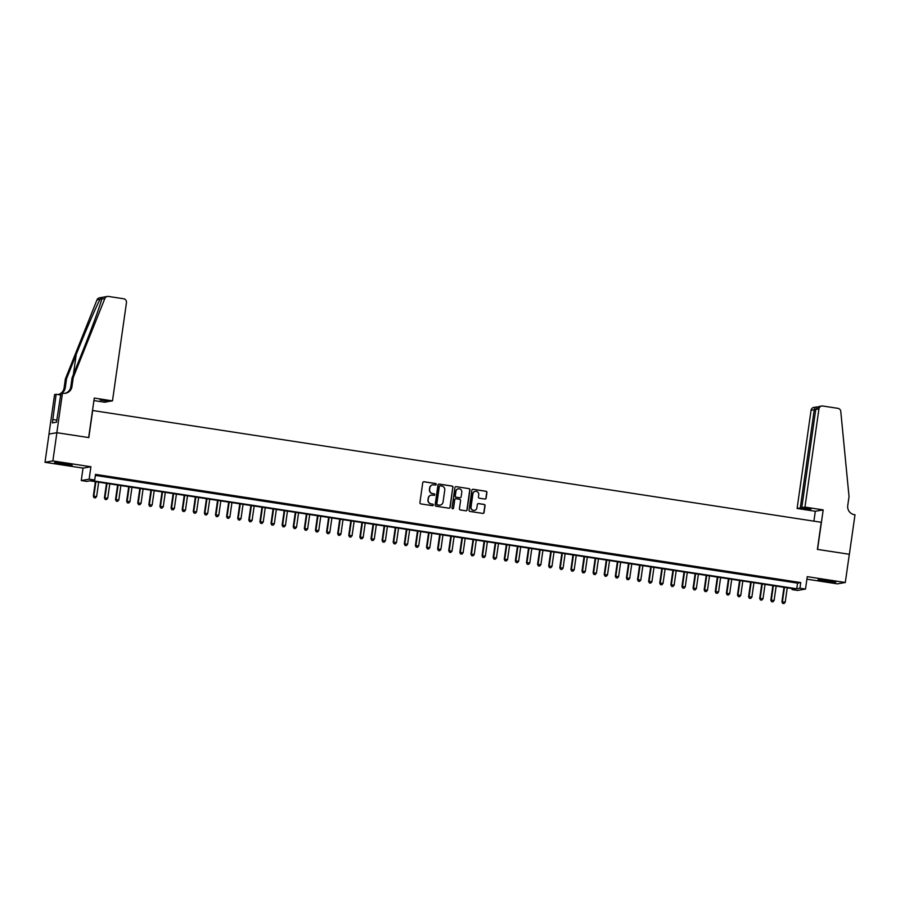 <?xml version="1.0" encoding="UTF-8"?>
<svg xmlns="http://www.w3.org/2000/svg" width="900" height="900" viewBox="0 0 900 900"><rect width="100%" height="100%" fill="white"/><g stroke="black" fill="none" stroke-linecap="round" stroke-linejoin="round"><path stroke-width="1.35" d="M436.241 484.402A0.787 0.776 80.1 0 0 435.589 483.514L424.001 481.736A1.125 1.103 80.1 0 0 422.752 482.681L419.918 502.616A1.125 1.103 80.1 0 0 420.851 503.899L432.439 505.676A0.787 0.776 80.1 0 0 433.305 505.012A0.787 0.776 80.1 0 0 432.652 504.124L431.156 503.887A3.589 3.521 80.1 0 1 428.175 499.815L428.411 498.15A3.589 3.521 80.1 0 1 432.405 495.135L433.901 495.371A0.787 0.776 80.1 0 0 434.779 494.707A0.787 0.776 80.1 0 0 434.126 493.819L432.619 493.582A3.589 3.521 80.1 0 1 429.637 489.51L429.874 487.845A3.589 3.521 80.1 0 1 433.868 484.83L435.364 485.066A0.787 0.776 80.1 0 0 436.241 484.402M435.499 485.077A0.787 0.776 80.1 0 0 435.375 483.548L423.787 481.77A1.125 1.103 80.1 0 0 423.551 481.759M432.574 505.676A0.787 0.776 80.1 0 0 432.439 504.157L431.156 503.887M434.036 495.382A0.787 0.776 80.1 0 0 433.912 493.853L432.619 493.582M828.596 580.669L818.111 579.701L835.751 582.221L828.596 580.669M65.036 463.534L54.551 462.566L72.191 465.075L65.036 463.534M484.864 499.061A1.125 1.103 80.1 0 0 486.113 498.116L486.911 492.525A1.125 1.103 80.1 0 0 485.978 491.243L473.119 489.274A1.125 1.103 80.1 0 0 471.87 490.207L469.035 510.154A1.125 1.103 80.1 0 0 469.957 511.436L482.827 513.405A1.125 1.103 80.1 0 0 484.076 512.46L485.032 505.71A1.125 1.103 80.1 0 0 484.099 504.428L478.598 503.584A1.125 1.103 80.1 0 0 477.349 504.529L476.876 507.881A3.004 2.948 80.1 0 1 474.469 510.39A3.004 2.948 80.1 0 1 471.037 506.981L472.905 493.853A3.004 2.948 80.1 0 1 475.312 491.344A3.004 2.948 80.1 0 1 478.744 494.752L478.429 496.935A1.125 1.103 80.1 0 0 479.363 498.206L484.864 499.061M799.942 588.217L805.5 589.072L797.625 590.445L792.079 589.59L795.262 589.039L90.011 480.836L86.828 481.399L81.27 480.544L89.145 479.171L94.703 480.026L91.508 480.577L796.759 588.78L799.942 588.217L800.752 582.581L95.501 474.379L94.703 480.026M62.46 393.188L56.835 432.697L88.65 437.569L94.275 398.07L112.489 400.86L126.461 302.659A3.431 3.364 80.1 0 0 123.615 298.755L108.461 296.438A3.431 3.364 80.1 0 0 104.85 298.507L73.249 377.539L71.966 386.572A7.999 7.853 -99.9 0 1 63.068 393.277L60.919 393.457L56.498 422.19L52.391 422.899L56.126 394.29L54.585 394.56L48.96 434.07L56.891 432.697L88.819 437.603L92.677 410.512L821.25 522.281L817.391 549.371L849.319 554.276L845.303 582.491L807.266 576.653L805.5 589.072M56.891 432.697L52.875 460.924L45 462.296L83.036 468.124L81.27 480.544M83.036 468.124L90.911 466.751L52.875 460.924M90.911 466.751L89.145 479.171M453.004 487.316A1.125 1.103 80.1 0 0 452.081 486.045L439.211 484.065A1.125 1.103 80.1 0 0 437.963 485.01L435.127 504.956A1.125 1.103 80.1 0 0 436.061 506.228L448.92 508.207A1.125 1.103 80.1 0 0 450.169 507.262L452.79 487.35A1.125 1.103 80.1 0 0 451.868 486.079L438.998 484.11A1.125 1.103 80.1 0 0 438.761 484.099M456.165 486.675L469.024 488.644A1.125 1.103 80.1 0 1 469.957 489.915L467.123 509.861A1.125 1.103 80.1 0 1 465.874 510.806L460.373 509.963A1.125 1.103 80.1 0 1 459.439 508.68L460.586 500.591A1.125 1.103 80.1 0 0 459.652 499.32L456.007 498.757A1.125 1.103 80.1 0 0 454.759 499.702L453.555 508.118A0.787 0.776 80.1 0 1 452.925 508.781A0.787 0.776 80.1 0 1 452.025 507.892L454.916 487.609A1.125 1.103 80.1 0 1 456.165 486.675L469.024 488.644M806.906 579.184L837.428 583.864L845.303 582.491M49.016 434.07L45 462.296M105.615 476.438L98.426 475.515L105.615 476.438M116.73 478.147L109.53 477.214L116.73 478.147M127.834 479.846L120.634 478.912L127.834 479.846M138.938 481.556L131.737 480.623L138.938 481.556M150.041 483.255L142.852 482.321L150.041 483.255M161.156 484.954L153.956 484.031L161.156 484.954M172.26 486.664L165.06 485.73L172.26 486.664M183.364 488.363L176.164 487.44L183.364 488.363M194.468 490.072L187.279 489.139L194.468 490.072M205.571 491.771L198.382 490.849L205.571 491.771M216.686 493.481L209.486 492.548L216.686 493.481M227.79 495.18L220.59 494.257L227.79 495.18M238.894 496.89L231.705 495.956L238.894 496.89M249.998 498.589L242.809 497.655L249.998 498.589M261.113 500.287L253.912 499.365L261.113 500.287M272.216 501.998L265.016 501.064L272.216 501.998M283.32 503.696L276.12 502.774L283.32 503.696M294.424 505.406L287.235 504.473L294.424 505.406M305.527 507.105L298.339 506.183L305.527 507.105M316.642 508.815L309.442 507.881L316.642 508.815M327.746 510.514L320.546 509.591L327.746 510.514M338.85 512.224L331.661 511.29L338.85 512.224M349.954 513.923L342.765 512.989L349.954 513.923M361.069 515.632L353.869 514.699L361.069 515.632M372.173 517.331L364.973 516.398L372.173 517.331M383.276 519.03L376.076 518.108L383.276 519.03M394.38 520.74L387.191 519.806L394.38 520.74M405.484 522.439L398.295 521.516L405.484 522.439M416.599 524.149L409.399 523.215L416.599 524.149M427.702 525.847L420.502 524.925L427.702 525.847M438.806 527.558L431.618 526.624L438.806 527.558M449.91 529.256L442.721 528.334L449.91 529.256M461.025 530.966L453.825 530.033L461.025 530.966M472.129 532.665L464.929 531.731L472.129 532.665M483.233 534.375L476.032 533.441L483.233 534.375M494.336 536.074L487.147 535.14L494.336 536.074M505.451 537.773L498.251 536.85L505.451 537.773M516.555 539.483L509.355 538.549L516.555 539.483M527.659 541.181L520.459 540.259L527.659 541.181M538.762 542.891L531.574 541.957L538.762 542.891M549.866 544.59L542.678 543.668L549.866 544.59M560.981 546.3L553.781 545.366L560.981 546.3M572.085 547.999L564.885 547.076L572.085 547.999M583.189 549.709L575.989 548.775L583.189 549.709M594.293 551.408L587.104 550.474L594.293 551.408M605.408 553.118L598.207 552.184L605.408 553.118M616.511 554.816L609.311 553.882L616.511 554.816M627.615 556.515L620.415 555.592L627.615 556.515M638.719 558.225L631.53 557.291L638.719 558.225M649.822 559.924L642.634 559.001L649.822 559.924M660.938 561.634L653.738 560.7L660.938 561.634M672.041 563.332L664.841 562.41L672.041 563.332M683.145 565.043L675.945 564.109L683.145 565.043M694.249 566.741L687.06 565.819L694.249 566.741M705.364 568.451L698.164 567.517L705.364 568.451M716.467 570.15L709.268 569.216L716.467 570.15M727.571 571.86L720.371 570.926L727.571 571.86M738.675 573.559L731.486 572.625L738.675 573.559M749.779 575.257L742.59 574.335L749.779 575.257M760.894 576.967L753.694 576.034L760.894 576.967M771.998 578.666L764.798 577.744L771.998 578.666M783.101 580.376L775.913 579.442L783.101 580.376M95.355 475.402L797.558 583.133L800.752 582.581M787.016 581.153L794.205 582.075L787.016 581.153M792.214 588.566L792.079 589.59M797.558 583.133L796.759 588.78M432.641 484.864A3.589 3.521 80.1 0 0 429.66 487.879L429.874 487.845M432.405 493.627A3.589 3.521 80.1 0 1 429.424 489.544L429.66 487.879M431.179 495.169A3.589 3.521 80.1 0 0 428.197 498.184L428.411 498.15M430.942 503.933A3.589 3.521 80.1 0 1 427.961 499.849L428.197 498.184M449.168 508.207A1.125 1.103 80.1 0 0 449.955 507.296L452.79 487.35M440.19 485.809A0.787 0.776 80.1 0 0 439.312 486.461L436.826 503.966A0.787 0.776 80.1 0 0 437.479 504.866L439.054 505.103A3.589 3.521 80.1 0 0 443.048 502.099L444.757 490.129A3.589 3.521 80.1 0 0 441.776 486.045L440.19 485.809M439.841 485.831A0.787 0.776 80.1 0 0 439.099 486.495L439.312 486.461M440.077 505.114A3.589 3.521 80.1 0 1 438.851 505.136L437.265 504.9A0.787 0.776 80.1 0 1 436.613 504.011L439.099 486.495M466.121 510.817A1.125 1.103 80.1 0 0 466.909 509.895L469.744 489.96A1.125 1.103 80.1 0 0 468.81 488.678M455.546 498.791A1.125 1.103 80.1 0 0 454.545 499.736L453.555 508.118M452.824 508.793A0.787 0.776 80.1 0 0 453.341 508.162M461.779 492.199A3.004 2.948 80.1 0 0 458.348 488.801A3.004 2.948 80.1 0 0 455.951 491.31L455.287 495.934A1.125 1.103 80.1 0 0 456.221 497.205L459.877 497.767A1.125 1.103 80.1 0 0 461.126 496.834L461.779 492.199M458.246 488.824A3.004 2.948 80.1 0 0 455.738 491.344L455.951 491.31M460.114 497.779A1.125 1.103 80.1 0 1 459.664 497.801L456.007 497.25A1.125 1.103 80.1 0 1 455.074 495.968L455.738 491.344M475.2 491.366A3.004 2.948 80.1 0 0 472.691 493.886L472.905 493.853M474.368 510.401A3.004 2.948 80.1 0 1 470.824 507.015L472.691 493.886M483.064 513.416A1.125 1.103 80.1 0 0 483.863 512.505L484.819 505.744A1.125 1.103 80.1 0 0 483.885 504.461L478.384 503.618A1.125 1.103 80.1 0 0 478.147 503.618M485.111 499.061A1.125 1.103 80.1 0 0 485.899 498.15L486.697 492.559A1.125 1.103 80.1 0 0 485.764 491.276L472.905 489.308A1.125 1.103 80.1 0 0 472.657 489.296M95.389 481.669L93.319 496.192L96.626 496.519L98.674 482.164M95.895 481.748L93.847 496.103L94.106 497.756L95.422 497.891L94.309 497.723M96.626 496.519L95.422 497.891M94.106 497.756L93.319 496.192M66.578 463.781L60.311 462.892M59.029 462.746L67.849 463.995M830.126 580.916L823.871 580.028M822.589 579.881L831.409 581.141M112.489 400.86L109.305 401.411L100.091 400.005L107.865 401.197M107.797 401.681L104.614 402.233L93.915 400.59M73.249 377.539L72.09 377.741L81.776 353.509C91.091 330.345 100.519 304.627 101.745 299.059C102.308 297.428 101.756 297.517 100.091 299.34C96.705 305.291 85.444 331.324 76.23 354.476L66.544 378.709L65.261 387.743A7.999 7.853 -99.9 0 1 61.695 393.322M66.544 378.709L65.374 378.911L64.091 387.945A7.999 7.853 -99.9 0 1 58.275 394.504M64.98 393.334A7.999 7.853 -99.9 0 0 70.796 386.775L72.09 377.741M100.091 299.34L96.986 299.88L65.374 378.911M56.835 432.697L48.96 434.07M60.694 394.988L56.126 394.29M96.986 299.88A3.431 3.364 -99.9 0 1 99.517 297.821L107.381 296.449M104.85 298.507L101.745 299.059L101.981 298.181M60.863 393.784A7.999 7.853 -99.9 0 1 57.735 394.537M56.79 420.12L52.864 419.512M804.971 507.094L818.944 408.892L815.76 409.444L801.788 507.645L804.971 507.094L823.185 509.895L817.56 549.394L849.375 554.276L855 514.766L854.393 514.676A7.999 7.853 80.1 0 1 847.744 505.586L849.026 496.553L840.78 411.412A3.431 3.364 80.1 0 0 837.911 408.341L822.758 406.012A3.431 3.364 80.1 0 0 818.944 408.892M813.904 521.156L815.31 511.267L823.185 509.895M815.31 511.267L797.096 508.466L800.28 507.915L809.494 509.332L811.001 509.062L801.788 507.645M800.28 507.915L814.252 409.714L811.069 410.265A3.431 3.364 -99.9 0 1 813.814 407.396L817.425 406.946C815.771 406.789 814.714 407.711 814.252 409.714L815.692 409.928M797.096 508.466L811.069 410.265M821.689 406.024L818.944 406.507L815.76 409.444M106.492 483.368L104.422 497.891L107.73 498.229L109.778 483.874M106.999 483.446L104.951 497.801L105.21 499.466L106.526 499.59L105.424 499.421M107.73 498.229L106.526 499.59M105.21 499.466L104.422 497.891M117.596 485.077L115.526 499.601L118.834 499.928L120.881 485.572M118.103 485.145L116.066 499.5L116.314 501.165L117.641 501.3L116.528 501.131M118.834 499.928L117.641 501.3M116.314 501.165L115.526 499.601M128.7 486.776L126.641 501.3L129.949 501.637L131.985 487.282M129.206 486.855L127.17 501.21L127.418 502.875L128.745 502.999L127.631 502.83M129.949 501.637L128.745 502.999M127.418 502.875L126.641 501.3M139.815 488.475L137.745 503.01L141.053 503.336L143.089 488.981M140.321 488.554L138.274 502.909L138.521 504.574L139.849 504.709L138.735 504.54M141.053 503.336L139.849 504.709M138.521 504.574L137.745 503.01M150.919 490.185L148.849 504.709L152.156 505.046L154.204 490.691M151.425 490.264L149.377 504.619L149.636 506.272L150.953 506.407L149.85 506.239M152.156 505.046L150.953 506.407M149.636 506.272L148.849 504.709M162.023 491.884L159.953 506.419L163.26 506.745L165.308 492.39M162.529 491.963L160.481 506.317L160.74 507.983L162.056 508.118L160.954 507.949M163.26 506.745L162.056 508.118M160.74 507.983L159.953 506.419M173.126 493.594L171.056 508.118L174.364 508.455L176.411 494.1M173.632 493.673L171.596 508.027L171.844 509.681L173.171 509.816L172.058 509.647M174.364 508.455L173.171 509.816M171.844 509.681L171.056 508.118M184.23 495.293L182.171 509.816L185.479 510.154L187.515 495.799M184.748 495.371L182.7 509.726L182.947 511.391L184.275 511.526L183.161 511.346M185.479 510.154L184.275 511.526M182.947 511.391L182.171 509.816M195.345 497.002L193.275 511.526L196.583 511.864L198.63 497.509M195.851 497.081L193.804 511.436L194.062 513.09L195.379 513.225L194.265 513.056M196.583 511.864L195.379 513.225M194.062 513.09L193.275 511.526M206.449 498.701L204.379 513.225L207.686 513.562L209.734 499.207M206.955 498.78L204.907 513.135L205.166 514.8L206.482 514.935L205.38 514.755M207.686 513.562L206.482 514.935M205.166 514.8L204.379 513.225M217.553 500.411L215.482 514.935L218.79 515.261L220.838 500.906M218.059 500.49L216.023 514.845L216.27 516.499L217.597 516.634L216.484 516.465M218.79 515.261L217.597 516.634M216.27 516.499L215.482 514.935M228.656 502.11L226.597 516.634L229.905 516.971L231.941 502.616M229.162 502.189L227.126 516.544L227.374 518.209L228.701 518.332L227.588 518.164M229.905 516.971L228.701 518.332M227.374 518.209L226.597 516.634M239.771 503.82L237.701 518.344L241.009 518.67L243.045 504.315M240.278 503.887L238.23 518.243L238.477 519.908L239.805 520.043L238.691 519.874M241.009 518.67L239.805 520.043M238.477 519.908L237.701 518.344M250.875 505.519L248.805 520.043L252.112 520.38L254.16 506.025M251.381 505.598L249.334 519.952L249.593 521.618L250.909 521.741L249.806 521.572M252.112 520.38L250.909 521.741M249.593 521.618L248.805 520.043M261.979 507.218L259.909 521.752L263.216 522.079L265.264 507.724M262.485 507.296L260.438 521.651L260.696 523.316L262.024 523.451L260.91 523.283M263.216 522.079L262.024 523.451M260.696 523.316L259.909 521.752M273.082 508.928L271.012 523.451L274.331 523.789L276.368 509.434M273.589 509.006L271.553 523.361L271.8 525.015L273.127 525.15L272.014 524.981M274.331 523.789L273.127 525.15M271.8 525.015L271.012 523.451M284.186 510.626L282.127 525.161L285.435 525.488L287.471 511.132M284.704 510.705L282.656 525.06L282.904 526.725L284.231 526.86L283.118 526.691M285.435 525.488L284.231 526.86M282.904 526.725L282.127 525.161M295.301 512.336L293.231 526.86L296.539 527.197L298.586 512.842M295.808 512.415L293.76 526.77L294.019 528.424L295.335 528.559L294.221 528.39M296.539 527.197L295.335 528.559M294.019 528.424L293.231 526.86M306.405 514.035L304.335 528.559L307.642 528.896L309.69 514.541M306.911 514.114L304.864 528.469L305.123 530.134L306.439 530.269L305.336 530.089M307.642 528.896L306.439 530.269M305.123 530.134L304.335 528.559M317.509 515.745L315.439 530.269L318.746 530.606L320.794 516.24M318.015 515.824L315.979 530.179L316.226 531.832L317.554 531.967L316.44 531.799M318.746 530.606L317.554 531.967M316.226 531.832L315.439 530.269M328.613 517.444L326.554 531.967L329.861 532.305L331.897 517.95M329.119 517.523L327.082 531.877L327.33 533.543L328.657 533.678L327.544 533.498M329.861 532.305L328.657 533.678M327.33 533.543L326.554 531.967M339.728 519.154L337.657 533.678L340.965 534.004L343.001 519.649M340.234 519.233L338.186 533.587L338.434 535.241L339.761 535.376L338.647 535.207M340.965 534.004L339.761 535.376M338.434 535.241L337.657 533.678M350.831 520.852L348.761 535.376L352.069 535.714L354.116 521.359M351.338 520.931L349.29 535.286L349.549 536.951L350.865 537.075L349.762 536.906M352.069 535.714L350.865 537.075M349.549 536.951L348.761 535.376M361.935 522.562L359.865 537.086L363.173 537.413L365.22 523.058M362.441 522.63L360.405 536.985L360.652 538.65L361.98 538.785L360.866 538.616M363.173 537.413L361.98 538.785M360.652 538.65L359.865 537.086M373.039 524.261L370.969 538.785L374.287 539.123L376.324 524.767M373.545 524.34L371.509 538.695L371.756 540.36L373.084 540.484L371.97 540.315M374.287 539.123L373.084 540.484M371.756 540.36L370.969 538.785M384.142 525.96L382.084 540.495L385.391 540.821L387.428 526.466M384.66 526.039L382.613 540.394L382.86 542.059L384.188 542.194L383.074 542.025M385.391 540.821L384.188 542.194M382.86 542.059L382.084 540.495M395.257 527.67L393.188 542.194L396.495 542.531L398.543 528.176M395.764 527.749L393.716 542.104L393.975 543.757L395.291 543.892L394.178 543.724M396.495 542.531L395.291 543.892M393.975 543.757L393.188 542.194M406.361 529.369L404.291 543.904L407.599 544.23L409.646 529.875M406.868 529.447L404.82 543.803L405.079 545.467L406.395 545.602L405.293 545.434M407.599 544.23L406.395 545.602M405.079 545.467L404.291 543.904M417.465 531.079L415.395 545.602L418.702 545.94L420.75 531.585M417.971 531.158L415.935 545.512L416.183 547.166L417.51 547.301L416.396 547.132M418.702 545.94L417.51 547.301M416.183 547.166L415.395 545.602M428.569 532.778L426.51 547.301L429.817 547.639L431.854 533.284M429.075 532.856L427.039 547.211L427.286 548.876L428.614 549.011L427.5 548.831M429.817 547.639L428.614 549.011M427.286 548.876L426.51 547.301M439.684 534.488L437.614 549.011L440.921 549.349L442.957 534.983M440.19 534.566L438.142 548.921L438.39 550.575L439.718 550.71L438.604 550.541M440.921 549.349L439.718 550.71M438.39 550.575L437.614 549.011M450.787 536.186L448.718 550.71L452.025 551.048L454.072 536.692M451.294 536.265L449.246 550.62L449.505 552.285L450.821 552.42L449.719 552.24M452.025 551.048L450.821 552.42M449.505 552.285L448.718 550.71M461.891 537.896L459.821 552.42L463.129 552.746L465.176 538.391M462.397 537.975L460.361 552.33L460.609 553.984L461.936 554.119L460.822 553.95M463.129 552.746L461.936 554.119M460.609 553.984L459.821 552.42M472.995 539.595L470.925 554.119L474.244 554.456L476.28 540.101M473.501 539.674L471.465 554.029L471.713 555.694L473.04 555.817L471.926 555.649M474.244 554.456L473.04 555.817M471.713 555.694L470.925 554.119M484.099 541.305L482.04 555.829L485.348 556.155L487.384 541.8M484.616 541.373L482.569 555.727L482.816 557.392L484.144 557.528L483.03 557.359M485.348 556.155L484.144 557.528M482.816 557.392L482.04 555.829M495.214 543.004L493.144 557.528L496.451 557.865L498.499 543.51M495.72 543.082L493.673 557.438L493.931 559.091L495.248 559.226L494.145 559.058M496.451 557.865L495.248 559.226M493.931 559.091L493.144 557.528M506.317 544.702L504.248 559.238L507.555 559.564L509.603 545.209M506.824 544.781L504.776 559.136L505.035 560.801L506.351 560.936L505.249 560.767M507.555 559.564L506.351 560.936M505.035 560.801L504.248 559.238M517.421 546.413L515.351 560.936L518.659 561.274L520.706 546.919M517.928 546.491L515.891 560.846L516.139 562.5L517.466 562.635L516.352 562.466M518.659 561.274L517.466 562.635M516.139 562.5L515.351 560.936M528.525 548.111L526.466 562.646L529.774 562.972L531.81 548.618M529.031 548.19L526.995 562.545L527.243 564.21L528.57 564.345L527.456 564.176M529.774 562.972L528.57 564.345M527.243 564.21L526.466 562.646M539.64 549.821L537.57 564.345L540.877 564.683L542.925 550.327M540.146 549.9L538.099 564.255L538.346 565.909L539.674 566.044L538.56 565.875M540.877 564.683L539.674 566.044M538.346 565.909L537.57 564.345M550.744 551.52L548.674 566.044L551.981 566.381L554.029 552.026M551.25 551.599L549.202 565.954L549.461 567.619L550.778 567.754L549.675 567.574M551.981 566.381L550.778 567.754M549.461 567.619L548.674 566.044M561.847 553.23L559.778 567.754L563.085 568.091L565.132 553.725M562.354 553.309L560.317 567.664L560.565 569.317L561.892 569.452L560.779 569.284M563.085 568.091L561.892 569.452M560.565 569.317L559.778 567.754M572.951 554.929L570.892 569.452L574.2 569.79L576.236 555.435M573.457 555.007L571.421 569.363L571.669 571.028L572.996 571.163L571.882 570.983M574.2 569.79L572.996 571.163M571.669 571.028L570.892 569.452M584.055 556.639L581.996 571.163L585.304 571.489L587.34 557.134M584.572 556.717L582.525 571.072L582.773 572.726L584.1 572.861L582.986 572.692M585.304 571.489L584.1 572.861M582.773 572.726L581.996 571.163M595.17 558.337L593.1 572.861L596.408 573.199L598.455 558.844M595.676 558.416L593.629 572.771L593.887 574.436L595.204 574.56L594.101 574.391M596.408 573.199L595.204 574.56M593.887 574.436L593.1 572.861M606.274 560.048L604.204 574.571L607.511 574.898L609.559 560.543M606.78 560.115L604.732 574.47L604.991 576.135L606.308 576.27L605.205 576.101M607.511 574.898L606.308 576.27M604.991 576.135L604.204 574.571M617.377 561.746L615.308 576.27L618.615 576.607L620.663 562.252M617.884 561.825L615.847 576.18L616.095 577.834L617.423 577.969L616.309 577.8M618.615 576.607L617.423 577.969M616.095 577.834L615.308 576.27M628.481 563.445L626.423 577.98L629.73 578.306L631.766 563.951M628.999 563.524L626.951 577.879L627.199 579.544L628.526 579.679L627.413 579.51M629.73 578.306L628.526 579.679M627.199 579.544L626.423 577.98M639.596 565.155L637.526 579.679L640.834 580.016L642.881 565.661M640.102 565.234L638.055 579.589L638.314 581.242L639.63 581.377L638.516 581.209M640.834 580.016L639.63 581.377M638.314 581.242L637.526 579.679M650.7 566.854L648.63 581.389L651.938 581.715L653.985 567.36M651.206 566.933L649.159 581.288L649.418 582.952L650.734 583.087L649.631 582.919M651.938 581.715L650.734 583.087M649.418 582.952L648.63 581.389M661.804 568.564L659.734 583.087L663.041 583.425L665.089 569.07M662.31 568.642L660.274 582.998L660.521 584.651L661.849 584.786L660.735 584.617M663.041 583.425L661.849 584.786M660.521 584.651L659.734 583.087M672.908 570.262L670.849 584.786L674.156 585.124L676.192 570.769M673.414 570.341L671.377 584.696L671.625 586.361L672.952 586.496L671.839 586.316M674.156 585.124L672.952 586.496M671.625 586.361L670.849 584.786M684.023 571.972L681.952 586.496L685.26 586.822L687.296 572.467M684.529 572.051L682.481 586.406L682.729 588.06L684.056 588.195L682.942 588.026M685.26 586.822L684.056 588.195M682.729 588.06L681.952 586.496M695.126 573.671L693.056 588.195L696.364 588.533L698.411 574.178M695.633 573.75L693.585 588.105L693.844 589.77L695.16 589.905L694.058 589.725M696.364 588.533L695.16 589.905M693.844 589.77L693.056 588.195M706.23 575.381L704.16 589.905L707.467 590.231L709.515 575.876M706.736 575.46L704.689 589.815L704.947 591.469L706.264 591.604L705.161 591.435M707.467 590.231L706.264 591.604M704.947 591.469L704.16 589.905M717.334 577.08L715.264 591.604L718.582 591.941L720.619 577.586M717.84 577.159L715.804 591.514L716.051 593.179L717.379 593.303L716.265 593.134M718.582 591.941L717.379 593.303M716.051 593.179L715.264 591.604M728.438 578.779L726.379 593.314L729.686 593.64L731.722 579.285M728.955 578.857L726.908 593.212L727.155 594.877L728.482 595.012L727.369 594.844M729.686 593.64L728.482 595.012M727.155 594.877L726.379 593.314M739.553 580.489L737.482 595.012L740.79 595.35L742.837 580.995M740.059 580.567L738.011 594.923L738.27 596.576L739.586 596.711L738.472 596.543M740.79 595.35L739.586 596.711M738.27 596.576L737.482 595.012M750.656 582.188L748.586 596.722L751.894 597.049L753.941 582.694M751.163 582.266L749.115 596.621L749.374 598.286L750.69 598.421L749.587 598.252M751.894 597.049L750.69 598.421M749.374 598.286L748.586 596.722M761.76 583.898L759.69 598.421L762.998 598.759L765.045 584.404M762.266 583.976L760.23 598.331L760.477 599.985L761.805 600.12L760.691 599.951M762.998 598.759L761.805 600.12M760.477 599.985L759.69 598.421M772.864 585.596L770.805 600.131L774.113 600.457L776.149 586.102M773.37 585.675L771.334 600.03L771.581 601.695L772.909 601.83L771.795 601.661M774.113 600.457L772.909 601.83M771.581 601.695L770.805 600.131M783.979 587.306L781.909 601.83L785.216 602.168L787.252 587.812M784.485 587.385L782.438 601.74L782.685 603.394L784.012 603.529L782.899 603.36M785.216 602.168L784.012 603.529M782.685 603.394L781.909 601.83M65.261 387.743L64.091 387.945M70.796 386.775L71.966 386.572M76.23 354.476L73.384 374.49"/></g></svg>
